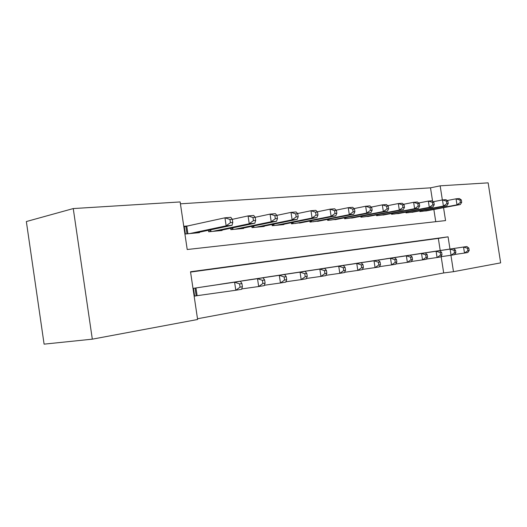 <?xml version="1.0" encoding="UTF-8"?>
<svg xmlns="http://www.w3.org/2000/svg" width="527" height="527" viewBox="0 0 527 527"><rect width="100%" height="100%" fill="white"/><g stroke="black" fill="none" stroke-linecap="round" stroke-linejoin="round"><path stroke-width="0.79" d="M449.972 249.054L448.075 236.834L190.517 271.754L197.612 319.494L92.317 339.164L44.097 344.144L26.35 221.544L73.253 208.567L180.142 201.94L187.217 249.515L445.559 220.589L443.55 207.671M432.595 201.294L430.506 187.829L180.425 203.817M430.506 187.829L440.164 185.827L488.14 182.856L500.65 262.868L453.483 271.682L450.934 255.266M188.402 225.879L184.239 226.241L185.392 233.995L199.496 232.644L199.43 232.19M435.75 221.689L433.859 209.489M208.448 230.286L208.672 231.768L222.104 230.483L222.045 230.062M230.642 228.27L230.852 229.647L243.665 228.422L243.606 228.026M251.814 226.34L252.005 227.624L264.238 226.452L264.179 226.09M272.024 224.495L272.209 225.694L283.895 224.574L283.842 224.232M291.345 222.723L291.517 223.843L302.65 222.453M309.83 221.024L309.995 222.078L320.653 220.754M327.537 219.397L327.689 220.385L337.906 219.12M344.506 217.829L344.651 218.764L354.454 217.552M360.791 216.327L360.929 217.21L370.343 216.05M376.43 214.878L376.555 215.714L385.599 214.601M391.456 213.488L391.574 214.278L400.276 213.211M405.909 212.144L406.021 212.895L414.393 211.874M419.815 210.853L419.927 211.571L427.99 210.583M197.506 318.756L443.688 272.953L441.171 256.675M440.216 250.516L438.339 238.402L190.57 272.077M207.473 286.201L193.468 288.328L194.628 296.102L198.751 295.436M216.59 284.843L229.924 282.755M238.612 281.458L251.326 279.475M259.613 278.236L271.748 276.339M279.666 275.153L291.266 273.342M298.835 272.215L309.929 270.47M317.175 269.396L327.801 267.742M334.737 266.702L344.915 265.101M351.575 264.119L361.344 262.591M367.727 261.636L377.101 260.167M383.234 259.258L392.246 257.855M398.142 256.972L406.804 255.621M412.476 254.772L420.816 253.461M426.277 252.65L434.307 251.399M92.317 339.164L73.253 208.567M443.688 272.953L453.483 271.682M442.357 199.957L440.164 185.827M438.339 238.402L448.075 236.834M242.413 286.767L241.933 283.546L239.594 283.908L240.081 287.136L242.413 286.767L241.623 289.303L235.793 290.252L234.587 282.189L240.424 281.293L203.435 286.8M194.615 296.029L235.793 290.252L240.081 287.136M197.599 287.696L234.587 282.189L239.594 283.908M240.424 281.293L241.933 283.546M195.425 233.033L232.038 225.312L226.155 225.846L224.95 217.809L184.305 226.696M229.943 219.449L224.95 217.809L230.839 217.328L232.295 219.252L229.943 219.449L230.424 222.664L232.776 222.46L232.295 219.252M230.424 222.664L226.155 225.846L189.549 233.599M232.776 222.46L232.038 225.312M265.107 283.137L264.633 279.995L262.413 280.344L262.887 283.486L265.107 283.137L264.231 285.627L258.685 286.53L257.505 278.671L263.059 277.815L226.07 283.328M241.748 288.908L258.685 286.53L262.887 283.486M220.517 284.185L257.505 278.671L262.413 280.344M263.059 277.815L264.633 279.995M286.688 279.679L286.227 276.622L284.119 276.952L284.58 280.021L286.688 279.679L285.733 282.129L280.456 282.986L279.297 275.325L284.58 274.508L247.65 280.021M264.356 285.259L280.456 282.986L284.58 280.021M242.348 280.832L279.297 275.325L284.119 276.952M284.58 274.508L286.227 276.622M307.241 276.392L306.793 273.408L304.777 273.724L305.232 276.715L307.241 276.392L306.213 278.796L301.187 279.62L300.054 272.136L305.087 271.359L268.243 276.859M285.871 281.787L301.187 279.62L305.232 276.715M263.184 277.637L300.054 272.136L304.777 273.724M305.087 271.359L306.793 273.408M326.839 273.263L326.397 270.344L324.474 270.641L324.922 273.566L326.839 273.263L325.745 275.621L320.95 276.405L319.836 269.099L324.639 268.362L287.913 273.842M306.352 278.473L320.95 276.405L324.922 273.566M283.078 274.587L319.836 269.099L324.474 270.641M324.639 268.362L326.397 270.344M218.231 230.852L254.844 223.237L249.251 223.744L248.072 215.912L232.308 219.337M252.967 217.506L248.072 215.912L253.678 215.451L255.206 217.315L252.967 217.506L253.441 220.642L255.674 220.444L255.206 217.315M253.441 220.642L249.251 223.744L212.631 231.393M255.674 220.444L254.844 223.237M239.963 228.777L276.543 221.261L271.221 221.742L270.068 214.1L255.187 217.289M274.863 215.655L270.068 214.1L275.397 213.666L276.998 215.477L274.863 215.655L275.331 218.718L277.459 218.527L276.998 215.477M275.331 218.718L271.221 221.742L234.627 229.285M277.459 218.527L276.543 221.261M260.707 226.794L297.215 219.377L292.142 219.838L291.009 212.381L276.899 215.365M295.719 213.896L291.009 212.381L296.088 211.966L297.748 213.725L295.719 213.896L296.174 216.88L298.203 216.702L297.748 213.725M296.174 216.88L292.142 219.838L255.608 227.282M298.203 216.702L297.215 219.377M280.516 224.897L316.925 217.585L312.083 218.026L310.976 210.741L297.577 213.54M315.601 212.216L310.976 210.741L315.825 210.339L317.537 212.052L315.601 212.216L316.042 215.135L317.979 214.963L317.537 212.052M316.042 215.135L312.083 218.026L275.647 225.365M317.979 214.963L316.925 217.585M345.541 270.272L345.106 267.42L343.275 267.703L343.709 270.562L345.541 270.272L344.388 272.591L339.81 273.335L338.723 266.194L343.308 265.496L306.721 270.957M325.884 275.318L339.81 273.335L343.709 270.562M302.096 271.668L338.723 266.194L343.275 267.703M343.308 265.496L345.106 267.42M299.468 223.086L335.745 215.872L331.121 216.294L330.034 209.173L317.287 211.808M334.573 210.616L330.034 209.173L334.665 208.791L336.424 210.457L334.573 210.616L335.007 213.468L336.852 213.303L336.424 210.457M335.007 213.468L331.121 216.294L294.81 223.534M336.852 213.303L335.745 215.872M363.406 267.413L362.984 264.626L361.232 264.897L361.66 267.69L363.406 267.413L362.207 269.692L357.826 270.404L356.759 263.428L361.147 262.756L324.724 268.197M344.533 272.301L357.826 270.404L361.66 267.69M320.297 268.875L356.759 263.428L361.232 264.897M361.147 262.756L362.984 264.626M317.603 221.353L353.729 214.239L349.309 214.641L348.242 207.678L336.101 210.161M352.695 209.087L348.242 207.678L352.668 207.315L354.467 208.936L352.695 209.087L353.123 211.874L354.888 211.716L354.467 208.936M353.123 211.874L349.309 214.641L313.143 221.781M354.888 211.716L353.729 214.239M380.501 264.679L380.079 261.952L378.406 262.215L378.821 264.949L380.501 264.679L379.249 266.925L375.059 267.604L374.012 260.779L378.208 260.134L341.977 265.555M362.352 269.422L375.059 267.604L378.821 264.949M337.728 266.201L374.012 260.779L378.406 262.215M378.208 260.134L380.079 261.952M334.981 219.693L370.936 212.671L366.7 213.053L365.659 206.248L354.085 208.587M370.033 207.625L365.659 206.248L369.895 205.899L371.726 207.48L370.033 207.625L370.455 210.345L372.141 210.201L371.726 207.48M370.455 210.345L366.7 213.053L330.706 220.102M372.141 210.201L370.936 212.671M396.857 262.064L396.449 259.396L394.842 259.646L395.257 262.321L396.857 262.064L395.573 264.271L391.554 264.923L390.527 258.243L394.552 257.624L358.512 263.019M379.394 266.662L391.554 264.923L395.257 262.321M354.44 263.638L390.527 258.243L394.842 259.646M394.552 257.624L396.449 259.396M351.647 218.099L387.404 211.169L383.353 211.538L382.332 204.878L371.278 207.091M386.627 206.222L382.332 204.878L386.39 204.542L388.254 206.083L386.627 206.222L387.042 208.89L388.662 208.745L388.254 206.083M387.042 208.89L383.353 211.538L347.55 218.488M388.662 208.745L387.404 211.169M412.536 259.554L412.134 256.939L410.592 257.183L411.001 259.798L412.536 259.554L411.212 261.728L407.364 262.354L406.357 255.812L410.21 255.22L374.387 260.582M395.711 264.027L407.364 262.354L411.001 259.798M370.481 261.181L406.357 255.812L410.592 257.183M410.21 255.22L412.134 256.939M367.648 216.564L403.195 209.733L399.314 210.089L398.307 203.56L387.74 205.662M402.536 204.878L398.307 203.56L402.2 203.244L404.084 204.746L402.536 204.878L402.938 207.493L404.486 207.355L404.084 204.746M402.938 207.493L399.314 210.089L363.709 216.946M404.486 207.355L403.195 209.733M427.575 257.15L427.173 254.587L425.697 254.818L426.099 257.387L427.575 257.15L426.218 259.284L422.522 259.89L421.534 253.48L425.23 252.914L389.637 258.243M411.35 261.491L422.522 259.89L426.099 257.387M385.883 258.816L421.534 253.48L425.697 254.818M425.23 252.914L427.173 254.587M383.01 215.095L418.346 208.356L414.617 208.692L413.629 202.302L403.517 204.298M417.786 203.593L413.629 202.302L417.364 201.999L419.275 203.468L417.786 203.593L418.181 206.149L419.67 206.017L419.275 203.468M418.181 206.149L414.617 208.692L379.229 215.457M419.67 206.017L418.346 208.356M442.008 254.844L441.619 252.334L440.197 252.552L440.585 255.068L442.008 254.844L440.618 256.945L437.074 257.519L436.099 251.247L439.65 250.7L404.301 255.997M426.356 259.067L437.074 257.519L440.585 255.068M400.685 256.55L436.099 251.247L440.197 252.552M439.65 250.7L441.619 252.334M397.786 213.685L432.891 207.032L429.307 207.355L428.339 201.097L418.655 202.987M432.423 202.355L428.339 201.097L431.923 200.8L433.853 202.236L432.423 202.355L432.812 204.865L434.241 204.739L433.853 202.236M432.812 204.865L429.307 207.355L394.143 214.034M434.241 204.739L432.891 207.032M455.868 252.624L455.486 250.167L454.129 250.378L454.511 252.841L455.868 252.624L454.458 254.693L451.053 255.246L450.098 249.093L453.51 248.573L418.398 253.83M440.756 256.735L451.053 255.246L454.511 252.841M414.927 254.363L450.098 249.093L454.129 250.378M453.51 248.573L455.486 250.167M411.995 212.328L446.863 205.761L443.424 206.07L442.469 199.937L433.187 201.736M446.488 201.169L442.469 199.937L445.914 199.654L447.864 201.05L446.488 201.169L446.87 203.626L448.246 203.508L447.864 201.05M446.87 203.626L443.424 206.07L408.491 212.664M448.246 203.508L446.863 205.761M469.201 250.49L468.826 248.079L467.515 248.283L467.89 250.7L469.201 250.49L467.772 252.532L464.491 253.065L463.549 247.031L466.836 246.524L431.982 251.748M454.597 254.495L464.491 253.065L467.89 250.7M428.629 252.262L463.549 247.031L467.515 248.283M466.836 246.524L468.826 248.079M425.678 211.017L460.302 204.535L456.995 204.838L456.053 198.817L447.146 200.537M460.012 200.029L456.053 198.817L459.373 198.547L461.329 199.917L460.012 200.029L460.381 202.44L461.705 202.322L461.329 199.917M460.381 202.44L456.995 204.838L422.305 211.34M461.705 202.322L460.302 204.535M196.189 295.799L195.043 288.091M197.118 295.667L195.972 287.946M186.789 226.235L187.908 233.751M185.873 226.412L186.973 233.843M210.728 229.805L210.991 231.544M209.818 229.996L210.062 231.636M232.743 227.835L232.98 229.443M231.834 228.02L232.064 229.528M253.744 225.945L253.968 227.44M252.848 226.129L253.059 227.526M273.803 224.133L274.014 225.523M272.914 224.311L273.105 225.609M292.979 222.394L293.177 223.685M292.096 222.572L292.281 223.771M311.332 220.727L311.516 221.933M310.462 220.899L310.627 222.019M328.914 219.127L329.085 220.253M328.051 219.291L328.209 220.339M345.771 217.585L345.936 218.646M344.915 217.75L345.066 218.725M361.95 216.103L362.102 217.098M361.1 216.268L361.239 217.177M377.49 214.673L377.628 215.609M376.647 214.838L376.779 215.695M392.424 213.303L392.556 214.186M391.587 213.461L391.713 214.265M406.791 211.979L406.916 212.809M405.961 212.137L406.08 212.895M420.618 210.701L420.737 211.492"/></g></svg>
